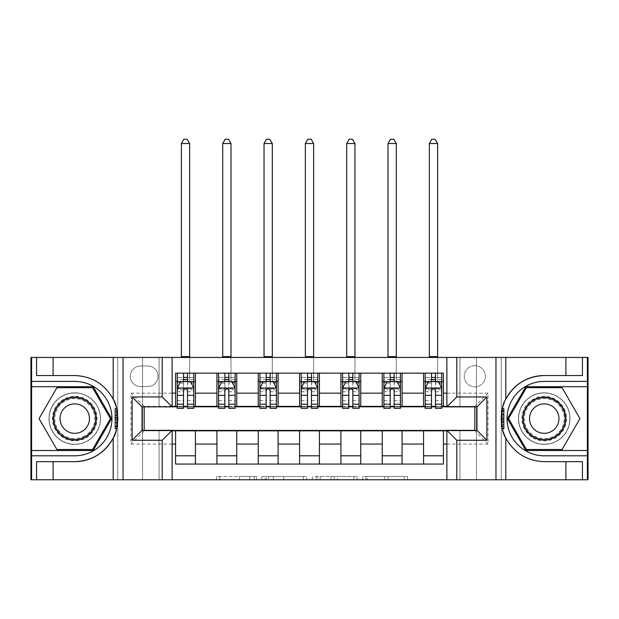 <?xml version="1.0" encoding="UTF-8"?>
<svg xmlns="http://www.w3.org/2000/svg" width="619" height="619" viewBox="0 0 619 619"><rect width="100%" height="100%" fill="white"/><g stroke="black" fill="none" stroke-linecap="round" stroke-linejoin="round"><path stroke-width="0.46" stroke-dasharray="3.1 2.32" d="M256.599 479.771L219.846 479.771L256.599 479.771L256.599 476.468L239.483 476.468L239.483 479.771L239.483 476.468L256.599 476.468L256.599 479.771L256.599 476.468L239.483 476.468L239.483 479.771L239.483 476.468L256.599 476.468L219.846 476.468L256.599 476.468M544.24 392.817A25.789 25.789 0 0 0 518.451 418.606A25.789 25.789 0 0 0 544.24 444.396A25.789 25.789 0 0 1 518.451 418.606A25.789 25.789 0 0 1 544.24 392.817A25.789 25.789 0 0 1 570.029 418.606A25.789 25.789 0 0 1 544.24 444.396A25.789 25.789 0 0 0 570.029 418.606A25.789 25.789 0 0 0 544.24 392.817A25.789 25.789 0 0 1 570.029 418.606A25.789 25.789 0 0 1 544.24 444.396A25.789 25.789 0 0 0 570.029 418.606A25.789 25.789 0 0 0 544.24 392.817A25.789 25.789 0 0 0 518.451 418.606A25.789 25.789 0 0 0 544.24 444.396A25.789 25.789 0 0 1 518.451 418.606A25.789 25.789 0 0 1 544.24 392.817M74.76 392.817A25.789 25.789 0 0 0 48.971 418.606A25.789 25.789 0 0 0 74.76 444.396A25.789 25.789 0 0 1 48.971 418.606A25.789 25.789 0 0 1 74.76 392.817A25.789 25.789 0 0 1 100.549 418.606A25.789 25.789 0 0 1 74.76 444.396A25.789 25.789 0 0 0 100.549 418.606A25.789 25.789 0 0 0 74.76 392.817A25.789 25.789 0 0 0 48.971 418.606A25.789 25.789 0 0 0 74.76 444.396A25.789 25.789 0 0 1 48.971 418.606A25.789 25.789 0 0 1 74.76 392.817A25.789 25.789 0 0 1 100.549 418.606A25.789 25.789 0 0 1 74.76 444.396A25.789 25.789 0 0 0 100.549 418.606A25.789 25.789 0 0 0 74.76 392.817M474.812 365.705A10.577 10.577 0 0 0 464.235 376.282A10.577 10.577 0 0 0 474.812 386.867A10.577 10.577 0 0 0 485.389 376.282A10.577 10.577 0 0 0 474.812 365.705A10.577 10.577 0 0 0 464.235 376.282A10.577 10.577 0 0 0 474.812 386.867A10.577 10.577 0 0 0 485.389 376.282A10.577 10.577 0 0 0 474.812 365.705M404.346 479.771L366.046 479.771L404.346 479.771L404.346 476.468L387.958 476.468L407.588 476.468L407.588 479.771L407.588 476.468L366.046 476.468L407.588 476.468L407.588 479.771L407.588 476.468L404.346 476.468L404.346 479.771M384.709 479.771L367.346 479.771L384.709 479.771L384.709 476.468L387.958 476.468L384.709 476.468L384.709 479.771L384.709 476.468L367.346 476.468L367.346 479.771L367.346 476.468L384.709 476.468L384.709 479.771M362.804 479.771L366.046 479.771L362.804 479.771L362.804 476.468L366.046 476.468L362.804 476.468L362.804 479.771M216.604 479.771L219.846 479.771L216.604 479.771L216.604 476.468L219.846 476.468L216.604 476.468L216.604 479.771M459.932 479.771L476.468 479.771L476.468 357.442L588.05 357.442L588.05 479.771L476.468 479.771L476.468 357.442L459.932 357.442L459.932 407.031L159.068 407.031L159.068 357.442L459.932 357.442L459.932 407.031L159.068 407.031L159.068 357.442L142.532 357.442L142.532 479.771L30.95 479.771L30.95 357.442L142.532 357.442L142.532 479.771L159.068 479.771L159.068 430.174L459.932 430.174L459.932 479.771L159.068 479.771L159.068 430.174L459.932 430.174L459.932 479.771M446.872 357.442L501.258 357.442L501.258 479.771L501.258 357.442L587.392 357.442L501.258 357.442L501.258 479.771L587.392 479.771L446.872 479.771L501.258 479.771L501.258 357.442L446.872 357.442L446.872 406.869L476.963 406.869L476.963 430.344L446.872 430.344L446.872 479.771M172.128 479.771L117.742 479.771L117.742 357.442L117.742 479.771L117.742 357.442L117.742 479.771L31.608 479.771L172.128 479.771L172.128 430.344L142.037 430.344L142.037 406.869L172.128 406.869L172.128 357.442L31.608 357.442L172.128 357.442M306.66 479.771L303.418 479.771L306.66 479.771L306.66 476.468L306.66 479.771M265.118 479.771L303.418 479.771L261.876 479.771L265.118 479.771L265.118 476.468L306.66 476.468L261.876 476.468L261.876 479.771L261.876 476.468L265.118 476.468L265.118 479.771M315.582 479.771L357.124 479.771L312.34 479.771L315.582 479.771L315.582 476.468L357.124 476.468L357.124 479.771L357.124 476.468L337.494 476.468L337.494 479.771M175.595 455.801L195.434 455.801L195.434 464.064L175.595 464.064L175.595 430.839M216.929 464.064L216.929 455.801L236.76 455.801L236.76 464.064L195.434 464.064M258.255 464.064L258.255 455.801L278.093 455.801L278.093 464.064L236.76 464.064M299.581 464.064L299.581 455.801L319.419 455.801L319.419 464.064L278.093 464.064M340.907 464.064L340.907 455.801L360.745 455.801L360.745 464.064L319.419 464.064M382.24 464.064L382.24 455.801L402.071 455.801L402.071 464.064L360.745 464.064M423.566 464.064L423.566 455.801L443.405 455.801L443.405 464.064L402.071 464.064M175.595 373.149L195.434 373.149L195.434 381.412L175.595 381.412L175.595 373.149M216.929 373.149L236.76 373.149L236.76 381.412L216.929 381.412L216.929 373.149L195.434 373.149M258.255 373.149L278.093 373.149L278.093 381.412L258.255 381.412L258.255 373.149L236.76 373.149M299.581 373.149L319.419 373.149L319.419 381.412L299.581 381.412L299.581 373.149L278.093 373.149M340.907 373.149L360.745 373.149L360.745 381.412L340.907 381.412L340.907 373.149L319.419 373.149M382.24 373.149L402.071 373.149L402.071 381.412L382.24 381.412L382.24 373.149L360.745 373.149M423.566 373.149L443.405 373.149L443.405 381.412L423.566 381.412L423.566 373.149L402.071 373.149M140.552 386.535L147.825 386.535A10.252 10.252 0 0 0 158.077 376.282A10.252 10.252 0 0 0 147.825 366.038L140.552 366.038A10.252 10.252 0 0 0 130.3 376.282A10.252 10.252 0 0 0 140.552 386.535L147.825 386.535A10.252 10.252 0 0 0 158.077 376.282A10.252 10.252 0 0 0 147.825 366.038L140.552 366.038A10.252 10.252 0 0 0 130.3 376.282A10.252 10.252 0 0 0 140.552 386.535M172.128 444.063L130.965 444.063L130.965 393.15L172.128 393.15M446.872 393.15L488.035 393.15L488.035 444.063L446.872 444.063M172.128 406.374L144.188 406.374L144.188 406.869M144.188 430.344L144.188 430.839L172.128 430.839M474.812 406.869L474.812 406.374L144.188 406.374L144.188 430.839L474.812 430.839L474.812 430.344M446.872 430.839L474.812 430.839L474.812 406.374L446.872 406.374M425.214 406.374L431.497 406.374M435.466 406.374L441.749 406.374M383.888 406.374L390.171 406.374M394.141 406.374L400.423 406.374M342.562 406.374L348.845 406.374M352.815 406.374L359.09 406.374M301.236 406.374L307.519 406.374M311.481 406.374L317.764 406.374M259.91 406.374L266.185 406.374M270.155 406.374L276.438 406.374M218.577 406.374L224.859 406.374M228.829 406.374L235.112 406.374M177.251 406.374L183.534 406.374M187.503 406.374L193.786 406.374M175.595 406.374L175.595 381.412M195.434 406.374L195.434 381.412M187.503 381.412L183.534 381.412M195.434 455.801L195.434 430.839M216.929 406.374L216.929 381.412M236.76 406.374L236.76 381.412M228.829 381.412L224.859 381.412M236.76 455.801L236.76 430.839M216.929 455.801L216.929 430.839M258.255 455.801L258.255 430.839M278.093 455.801L278.093 430.839M258.255 406.374L258.255 381.412M278.093 406.374L278.093 381.412M270.155 381.412L266.185 381.412M299.581 455.801L299.581 430.839M319.419 455.801L319.419 430.839M299.581 406.374L299.581 381.412M319.419 406.374L319.419 381.412M311.481 381.412L307.519 381.412M340.907 455.801L340.907 430.839M360.745 455.801L360.745 430.839M340.907 406.374L340.907 381.412M360.745 406.374L360.745 381.412M352.815 381.412L348.845 381.412M382.24 455.801L382.24 430.839M402.071 455.801L402.071 430.839M382.24 406.374L382.24 381.412M402.071 406.374L402.071 381.412M394.141 381.412L390.171 381.412M423.566 455.801L423.566 430.839M443.405 455.801L443.405 430.839M423.566 406.374L423.566 381.412M443.405 406.374L443.405 381.412M435.466 381.412L431.497 381.412M144.188 406.374L130.965 393.15M144.188 430.839L130.965 444.063M488.035 393.15L474.812 406.374M488.035 444.063L474.812 430.839M268.692 479.771L273.397 479.771L268.692 479.771L268.692 476.468L266.418 476.468L266.418 479.771L266.418 476.468L273.397 476.468L268.692 476.468L268.692 479.771M273.397 479.771L283.781 479.771L273.397 479.771L273.397 476.468L283.781 476.468L283.781 479.771L283.781 476.468L273.397 476.468L273.397 479.771M315.582 476.468L334.245 476.468L334.245 479.771L334.245 476.468L331.003 476.468L334.245 476.468L334.245 479.771L334.245 476.468L337.494 476.468M316.882 476.468L316.882 479.771L316.882 476.468M312.34 476.468L312.34 479.771L312.34 476.468M183.534 408.354L183.534 373.149L193.786 373.149L189.646 373.149L189.646 357.442M177.251 388.19L177.251 404.06L177.251 388.19L180.555 381.575L190.474 381.575L193.786 388.19L193.786 404.06L193.786 388.19M183.534 379.548L177.251 379.548L177.251 381.412L177.251 373.149L189.646 373.149L189.646 381.412L193.786 381.412L193.786 373.149L187.503 373.149L187.503 377.443L187.503 373.149M177.251 379.548L177.251 408.354M193.786 408.354L193.786 381.412M177.251 388.701L183.534 388.701L183.534 404.06L183.534 390.666C184.849 388.167 186.172 388.167 187.503 390.666L187.503 404.06L187.503 388.701L193.786 388.701M187.503 377.443L177.251 377.443L193.786 377.443L187.503 377.443L187.503 408.354M183.534 388.701L183.534 381.575M187.503 381.575L187.503 388.701M177.251 381.412L189.646 381.412L189.646 143.531L187.17 139.229L183.866 139.229L181.382 143.531L181.382 357.442M181.382 143.531L189.646 143.531M117.796 417.09L115.173 417.09L117.796 417.09L117.138 426.251L115.173 426.243L115.18 410.985L115.173 428.789L115.18 408.447L115.173 426.243L115.18 408.702L116.666 408.702A43.067 43.067 0 0 1 116.658 428.534A43.067 43.067 0 0 0 116.666 408.702L117.819 418.723L116.658 428.534L116.666 408.702L117.656 414.8L116.666 408.702L116.658 428.534L115.173 428.534L115.18 408.702L115.173 428.534L116.658 428.534L115.173 428.534L115.18 408.702L116.666 408.702L115.18 408.702L116.666 408.702L115.18 408.702L115.173 428.534L116.658 428.534L115.173 428.534L115.173 417.09L115.173 426.243L117.138 426.251L117.664 422.305L115.173 422.305M117.455 424.208A43.067 43.067 0 0 0 117.455 413.012M116.604 408.447L117.819 418.777L116.596 428.789L117.819 418.761L116.604 408.447A43.067 43.067 0 0 1 116.596 428.789M113.192 399.185A43.067 43.067 0 0 0 74.76 375.54L36.567 375.54M31.608 479.771L31.608 357.442M53.102 375.54L53.102 357.442M53.102 461.666L53.102 479.771M36.567 461.666L74.76 461.666M31.608 381.412L74.76 381.412A37.194 37.194 0 0 1 111.954 418.606A37.194 37.194 0 0 1 74.76 455.801L31.608 455.801M31.608 450.508L93.175 450.508L111.598 418.606L93.175 386.697L31.608 386.697M115.18 415.697L117.726 415.697M115.18 410.73L117.099 410.73M115.173 418.777L117.819 418.777M115.173 426.499L117.092 426.499M115.173 422.421L117.649 422.421M115.173 423.025L117.595 423.025M115.173 425.841L117.208 425.841L117.819 418.769L115.173 418.769L117.819 418.475M115.18 415.047L117.672 415.047M115.18 414.8L117.656 414.8L115.18 414.8M115.173 422.584L117.641 422.584M115.18 408.702L116.666 408.702L115.18 408.702M115.173 418.723L117.819 418.723M115.173 426.831L117.03 426.831M115.173 428.247L116.728 428.247M117.146 410.985L115.18 410.985L117.146 410.985A43.067 43.067 0 0 1 117.138 426.251L117.208 425.841M115.18 412.393L117.37 412.393L117.819 418.769M115.173 426.243L117.138 426.251M115.173 417.856L117.811 417.856L115.173 417.856M115.173 420.146L117.796 420.146L115.173 420.146M501.204 420.123L503.827 420.123L501.204 420.123L501.862 410.962L503.827 410.962L503.82 428.766L503.827 408.424L503.82 428.51L502.334 428.51A43.067 43.067 0 0 1 502.342 408.672A43.067 43.067 0 0 0 502.334 428.51L501.181 418.483L502.342 408.672L502.334 428.51L501.344 422.406L502.334 428.51L502.342 408.672L503.827 408.672L503.82 428.51L503.827 408.672L502.342 408.672L503.827 408.672L503.82 428.51L502.334 428.51L503.82 428.51L502.334 428.51L503.82 428.51L503.827 408.672L502.342 408.672L503.827 408.672L503.827 420.123L503.827 410.962L501.862 410.962L501.336 414.908L503.827 414.908M501.545 413.005A43.067 43.067 0 0 0 501.545 424.201M502.396 428.766L501.181 418.436L502.404 408.424L501.181 418.444L502.396 428.766A43.067 43.067 0 0 1 502.404 408.424M505.808 399.185A43.067 43.067 0 0 0 504.292 402.528M505.808 438.028A43.067 43.067 0 0 0 544.24 461.666L582.433 461.666M587.392 357.442L587.392 479.771M565.898 461.666L565.898 479.771M565.898 375.54L565.898 357.442M582.433 375.54L544.24 375.54M587.392 455.801L544.24 455.801A37.194 37.194 0 0 1 507.046 418.606A37.194 37.194 0 0 1 544.24 381.412L587.392 381.412M587.392 386.697L525.825 386.697L507.402 418.606L525.825 450.508L587.392 450.508M503.82 421.508L501.274 421.508M503.82 426.476L501.901 426.476M503.827 418.444L501.181 418.738M503.827 410.707L501.908 410.707M503.827 414.784L501.351 414.784M503.827 414.188L501.405 414.188M503.82 422.166L501.328 422.166M503.82 422.406L501.344 422.406L503.82 422.406M503.827 414.629L501.359 414.629M503.82 428.51L502.334 428.51L503.82 428.51M503.827 418.49L501.181 418.483M503.827 410.382L501.97 410.382M503.827 408.958L502.272 408.958M501.854 426.22L503.82 426.22L501.854 426.22A43.067 43.067 0 0 1 501.862 410.962L501.181 418.444L501.63 424.82L503.82 424.82M503.827 411.372L501.792 411.372M503.827 410.962L501.862 410.962M503.827 419.357L501.189 419.357L503.827 419.357M503.827 417.067L501.204 417.067L503.827 417.067M224.859 408.354L224.859 373.149L235.112 373.149L230.98 373.149L230.98 357.442M218.577 388.19L218.577 404.06L218.577 388.19L221.888 381.575L231.8 381.575L235.112 388.19L235.112 404.06L235.112 388.19M224.859 379.548L218.577 379.548L218.577 381.412L218.577 373.149L230.98 373.149L230.98 381.412L235.112 381.412L235.112 373.149L228.829 373.149L228.829 377.443L228.829 373.149M218.577 379.548L218.577 408.354M235.112 408.354L235.112 381.412M218.577 388.701L224.859 388.701L224.859 404.06L224.859 390.666C226.183 388.167 227.506 388.167 228.829 390.666L228.829 404.06L228.829 388.701L235.112 388.701M228.829 377.443L218.577 377.443L235.112 377.443L228.829 377.443L228.829 408.354M224.859 388.701L224.859 381.575M228.829 381.575L228.829 388.701M218.577 381.412L230.98 381.412L230.98 143.531L228.496 139.229L225.192 139.229L222.708 143.531L222.708 357.442M222.708 143.531L230.98 143.531M266.185 408.354L266.185 373.149L276.438 373.149L272.306 373.149L272.306 357.442M259.91 388.19L259.91 404.06L259.91 388.19L263.214 381.575L273.134 381.575L276.438 388.19L276.438 404.06L276.438 388.19M266.185 379.548L259.91 379.548L259.91 381.412L259.91 373.149L272.306 373.149L272.306 381.412L276.438 381.412L276.438 373.149L270.155 373.149L270.155 377.443L270.155 373.149M259.91 379.548L259.91 408.354M276.438 408.354L276.438 381.412M259.91 388.701L266.185 388.701L266.185 404.06L266.185 390.666C267.509 388.167 268.832 388.167 270.155 390.666L270.155 404.06L270.155 388.701L276.438 388.701M270.155 377.443L259.91 377.443L276.438 377.443L270.155 377.443L270.155 408.354M266.185 388.701L266.185 381.575M270.155 381.575L270.155 388.701M259.91 381.412L272.306 381.412L272.306 143.531L269.822 139.229L266.518 139.229L264.042 143.531L264.042 357.442M264.042 143.531L272.306 143.531M307.519 408.354L307.519 373.149L317.764 373.149L313.632 373.149L313.632 357.442M301.236 388.19L301.236 404.06L301.236 388.19L304.54 381.575L314.46 381.575L317.764 388.19L317.764 404.06L317.764 388.19M307.519 379.548L301.236 379.548L301.236 381.412L301.236 373.149L313.632 373.149L313.632 381.412L317.764 381.412L317.764 373.149L311.481 373.149L311.481 377.443L311.481 373.149M301.236 379.548L301.236 408.354M317.764 408.354L317.764 381.412M301.236 388.701L307.519 388.701L307.519 404.06L307.519 390.666C308.835 388.167 310.158 388.167 311.481 390.666L311.481 404.06L311.481 388.701L317.764 388.701M311.481 377.443L301.236 377.443L317.764 377.443L311.481 377.443L311.481 408.354M307.519 388.701L307.519 381.575M311.481 381.575L311.481 388.701M301.236 381.412L313.632 381.412L313.632 143.531L311.156 139.229L307.844 139.229L305.368 143.531L305.368 357.442M305.368 143.531L313.632 143.531M348.845 408.354L348.845 373.149L359.09 373.149L354.958 373.149L354.958 357.442M342.562 388.19L342.562 404.06L342.562 388.19L345.866 381.575L355.786 381.575L359.09 388.19L359.09 404.06L359.09 388.19M348.845 379.548L342.562 379.548L342.562 381.412L342.562 373.149L354.958 373.149L354.958 381.412L359.09 381.412L359.09 373.149L352.815 373.149L352.815 377.443L352.815 373.149M342.562 379.548L342.562 408.354M359.09 408.354L359.09 381.412M342.562 388.701L348.845 388.701L348.845 404.06L348.845 390.666C350.161 388.167 351.484 388.167 352.815 390.666L352.815 404.06L352.815 388.701L359.09 388.701M352.815 377.443L342.562 377.443L359.09 377.443L352.815 377.443L352.815 408.354M348.845 388.701L348.845 381.575M352.815 381.575L352.815 388.701M342.562 381.412L354.958 381.412L354.958 143.531L352.482 139.229L349.178 139.229L346.694 143.531L346.694 357.442M346.694 143.531L354.958 143.531M63.602 399.278A22.315 22.315 0 0 0 55.431 429.764A22.315 22.315 0 0 0 85.917 437.935A22.315 22.315 0 0 0 94.088 407.449A22.315 22.315 0 0 0 63.602 399.278M85.089 436.503A20.667 20.667 0 0 1 56.863 428.936A20.667 20.667 0 0 1 64.422 400.71A20.667 20.667 0 0 0 56.863 428.936A20.667 20.667 0 0 0 85.089 436.503A20.667 20.667 0 0 0 92.657 408.277A20.667 20.667 0 0 0 64.422 400.71A20.667 20.667 0 0 1 92.657 408.277A20.667 20.667 0 0 1 85.089 436.503A20.667 20.667 0 0 0 92.657 408.277A20.667 20.667 0 0 0 64.422 400.71M82.11 431.35A14.709 14.709 0 0 1 62.016 425.965A14.709 14.709 0 0 1 67.401 405.863A14.709 14.709 0 0 1 87.496 411.248A14.709 14.709 0 0 1 82.11 431.35M61.946 396.415A25.627 25.627 0 0 1 96.951 405.793A25.627 25.627 0 0 1 87.573 440.798A25.627 25.627 0 0 1 52.569 431.42A25.627 25.627 0 0 1 61.946 396.415A25.627 25.627 0 0 1 96.951 405.793A25.627 25.627 0 0 1 87.573 440.798A25.627 25.627 0 0 1 52.569 431.42A25.627 25.627 0 0 1 61.946 396.415M110.453 418.606L92.602 449.518L56.909 449.518L39.059 418.606L56.909 387.695L92.602 387.695L110.453 418.606M533.083 437.935A22.315 22.315 0 0 0 563.569 429.764A22.315 22.315 0 0 0 555.398 399.278A22.315 22.315 0 0 0 524.912 407.449A22.315 22.315 0 0 0 533.083 437.935M554.578 400.71A20.667 20.667 0 0 1 562.137 428.936A20.667 20.667 0 0 1 533.911 436.503A20.667 20.667 0 0 0 562.137 428.936A20.667 20.667 0 0 0 554.578 400.71A20.667 20.667 0 0 0 526.343 408.277A20.667 20.667 0 0 0 533.911 436.503A20.667 20.667 0 0 1 526.343 408.277A20.667 20.667 0 0 1 554.578 400.71A20.667 20.667 0 0 0 526.343 408.277A20.667 20.667 0 0 0 533.911 436.503M551.599 405.863A14.709 14.709 0 0 1 556.984 425.965A14.709 14.709 0 0 1 536.89 431.35A14.709 14.709 0 0 1 531.504 411.248A14.709 14.709 0 0 1 551.599 405.863M531.427 440.798A25.627 25.627 0 0 1 522.049 405.793A25.627 25.627 0 0 1 557.054 396.415A25.627 25.627 0 0 1 566.431 431.42A25.627 25.627 0 0 1 531.427 440.798A25.627 25.627 0 0 1 522.049 405.793A25.627 25.627 0 0 1 557.054 396.415A25.627 25.627 0 0 1 566.431 431.42A25.627 25.627 0 0 1 531.427 440.798M526.398 387.695L562.091 387.695L579.941 418.606L562.091 449.518L526.398 449.518L508.547 418.606L526.398 387.695M390.171 408.354L390.171 373.149L400.423 373.149L396.292 373.149L396.292 357.442M383.888 388.19L383.888 404.06L383.888 388.19L387.2 381.575L397.112 381.575L400.423 388.19L400.423 404.06L400.423 388.19M390.171 379.548L383.888 379.548L383.888 381.412L383.888 373.149L396.292 373.149L396.292 381.412L400.423 381.412L400.423 373.149L394.141 373.149L394.141 377.443L394.141 373.149M383.888 379.548L383.888 408.354M400.423 408.354L400.423 381.412M383.888 388.701L390.171 388.701L390.171 404.06L390.171 390.666C391.494 388.167 392.817 388.167 394.141 390.666L394.141 404.06L394.141 388.701L400.423 388.701M394.141 377.443L383.888 377.443L400.423 377.443L394.141 377.443L394.141 408.354M390.171 388.701L390.171 381.575M394.141 381.575L394.141 388.701M383.888 381.412L396.292 381.412L396.292 143.531L393.808 139.229L390.504 139.229L388.02 143.531L388.02 357.442M388.02 143.531L396.292 143.531M431.497 408.354L431.497 373.149L441.749 373.149L437.618 373.149L437.618 357.442M425.214 388.19L425.214 404.06L425.214 388.19L428.526 381.575L438.445 381.575L441.749 388.19L441.749 404.06L441.749 388.19M431.497 379.548L425.214 379.548L425.214 381.412L425.214 373.149L437.618 373.149L437.618 381.412L441.749 381.412L441.749 373.149L435.466 373.149L435.466 377.443L435.466 373.149M425.214 379.548L425.214 408.354M441.749 408.354L441.749 381.412M425.214 388.701L431.497 388.701L431.497 404.06L431.497 390.666C432.82 388.167 434.143 388.167 435.466 390.666L435.466 404.06L435.466 388.701L441.749 388.701M435.466 377.443L425.214 377.443L441.749 377.443L435.466 377.443L435.466 408.354M431.497 388.701L431.497 381.575M435.466 381.575L435.466 388.701M425.214 381.412L437.618 381.412L437.618 143.531L435.134 139.229L431.83 139.229L429.354 143.531L429.354 357.442M429.354 143.531L437.618 143.531M254.332 476.468L254.332 479.771L254.332 476.468M249.867 476.468L249.867 479.771L249.867 476.468M219.846 476.468L219.846 479.771L219.846 476.468M303.418 476.468L303.418 479.771L303.418 476.468M353.882 476.468L353.882 479.771L353.882 476.468M331.003 476.468L331.003 479.771L331.003 476.468M320.131 476.468L320.131 479.771L320.131 476.468M387.958 476.468L387.958 479.771L387.958 476.468M366.046 476.468L366.046 479.771L366.046 476.468M177.336 388.02L193.701 388.02M183.534 389.854L177.251 389.854M177.251 400.617L183.534 400.617M181.382 373.149L189.646 373.149M183.534 383.13L177.251 383.13M193.786 383.13L187.503 383.13M180.361 381.969L183.534 381.969M187.503 381.969L190.675 381.969M193.786 389.854L187.503 389.854M187.503 400.617L193.786 400.617M177.251 391.757L183.534 391.757M187.503 391.757L193.786 391.757M193.786 379.548L187.503 379.548M181.382 356.614L189.646 356.614M115.173 428.534L116.658 428.534M503.827 408.672L502.342 408.672M218.662 388.02L235.027 388.02M224.859 389.854L218.577 389.854M218.577 400.617L224.859 400.617M222.708 373.149L230.98 373.149M224.859 383.13L218.577 383.13M235.112 383.13L228.829 383.13M221.687 381.969L224.859 381.969M228.829 381.969L232.001 381.969M235.112 389.854L228.829 389.854M228.829 400.617L235.112 400.617M218.577 391.757L224.859 391.757M228.829 391.757L235.112 391.757M235.112 379.548L228.829 379.548M222.708 356.614L230.98 356.614M259.988 388.02L276.353 388.02M266.185 389.854L259.91 389.854M259.91 400.617L266.185 400.617M264.042 373.149L272.306 373.149M266.185 383.13L259.91 383.13M276.438 383.13L270.155 383.13M263.013 381.969L266.185 381.969M270.155 381.969L273.327 381.969M276.438 389.854L270.155 389.854M270.155 400.617L276.438 400.617M259.91 391.757L266.185 391.757M270.155 391.757L276.438 391.757M276.438 379.548L270.155 379.548M264.042 356.614L272.306 356.614M301.314 388.02L317.686 388.02M307.519 389.854L301.236 389.854M301.236 400.617L307.519 400.617M305.368 373.149L313.632 373.149M307.519 383.13L301.236 383.13M317.764 383.13L311.481 383.13M304.339 381.969L307.519 381.969M311.481 381.969L314.661 381.969M317.764 389.854L311.481 389.854M311.481 400.617L317.764 400.617M301.236 391.757L307.519 391.757M311.481 391.757L317.764 391.757M317.764 379.548L311.481 379.548M305.368 356.614L313.632 356.614M342.647 388.02L359.012 388.02M348.845 389.854L342.562 389.854M342.562 400.617L348.845 400.617M346.694 373.149L354.958 373.149M348.845 383.13L342.562 383.13M359.09 383.13L352.815 383.13M345.673 381.969L348.845 381.969M352.815 381.969L355.987 381.969M359.09 389.854L352.815 389.854M352.815 400.617L359.09 400.617M342.562 391.757L348.845 391.757M352.815 391.757L359.09 391.757M359.09 379.548L352.815 379.548M346.694 356.614L354.958 356.614M84.749 435.915A19.986 19.986 0 0 1 57.451 428.596A19.986 19.986 0 0 1 64.763 401.298A19.986 19.986 0 0 1 92.069 408.61A19.986 19.986 0 0 1 84.749 435.915M554.237 401.298A19.986 19.986 0 0 1 561.549 428.596A19.986 19.986 0 0 1 534.251 435.915A19.986 19.986 0 0 1 526.931 408.61A19.986 19.986 0 0 1 554.237 401.298M383.973 388.02L400.338 388.02M390.171 389.854L383.888 389.854M383.888 400.617L390.171 400.617M388.02 373.149L396.292 373.149M390.171 383.13L383.888 383.13M400.423 383.13L394.141 383.13M386.999 381.969L390.171 381.969M394.141 381.969L397.313 381.969M400.423 389.854L394.141 389.854M394.141 400.617L400.423 400.617M383.888 391.757L390.171 391.757M394.141 391.757L400.423 391.757M400.423 379.548L394.141 379.548M388.02 356.614L396.292 356.614M425.299 388.02L441.664 388.02M431.497 389.854L425.214 389.854M425.214 400.617L431.497 400.617M429.354 373.149L437.618 373.149M431.497 383.13L425.214 383.13M441.749 383.13L435.466 383.13M428.325 381.969L431.497 381.969M435.466 381.969L438.639 381.969M441.749 389.854L435.466 389.854M435.466 400.617L441.749 400.617M425.214 391.757L431.497 391.757M435.466 391.757L441.749 391.757M441.749 379.548L435.466 379.548M429.354 356.614L437.618 356.614M177.251 404.06L183.534 404.06M187.503 404.06L193.786 404.06M218.577 404.06L224.859 404.06M228.829 404.06L235.112 404.06M259.91 404.06L266.185 404.06M270.155 404.06L276.438 404.06M301.236 404.06L307.519 404.06M311.481 404.06L317.764 404.06M342.562 404.06L348.845 404.06M352.815 404.06L359.09 404.06M383.888 404.06L390.171 404.06M394.141 404.06L400.423 404.06M425.214 404.06L431.497 404.06M435.466 404.06L441.749 404.06"/><path stroke-width="0.93" d="M587.392 450.508L587.392 479.771L588.05 479.771L588.05 357.442L587.392 357.442L587.392 386.697L525.825 386.697L507.402 418.606L525.825 450.508L587.392 450.508L587.392 386.697M172.128 479.771L446.872 479.771L446.872 430.344L476.963 430.344L476.963 406.869L446.872 406.869L446.872 357.442L172.128 357.442L172.128 406.869L142.037 406.869L142.037 430.344L172.128 430.344L172.128 479.771L53.102 479.771L53.102 461.666L74.76 461.666A43.067 43.067 0 0 0 116.596 428.789L115.173 428.534L116.658 428.534A43.067 43.067 0 0 0 117.455 424.208M31.608 386.697L31.608 357.442L30.95 357.442L30.95 479.771L31.608 479.771L31.608 450.508L93.175 450.508L111.598 418.606L93.175 386.697L31.608 386.697L31.608 450.508M172.128 430.839L175.595 430.839L175.595 464.064L443.405 464.064L443.405 430.839L446.872 430.839M175.595 444.063L172.128 444.063M172.128 393.15L175.595 393.15L175.595 406.374L172.128 406.374M446.872 406.374L443.405 406.374L443.405 373.149L175.595 373.149L175.595 393.15M443.405 393.15L446.872 393.15M446.872 444.063L443.405 444.063M144.188 406.869L144.188 430.344M423.566 373.149L423.566 406.374L425.214 406.374M431.497 406.374L435.466 406.374M441.749 406.374L443.405 406.374M423.566 406.374L400.423 406.374M382.24 373.149L382.24 406.374L383.888 406.374M390.171 406.374L394.141 406.374M382.24 406.374L359.09 406.374M340.907 373.149L340.907 406.374L342.562 406.374M348.845 406.374L352.815 406.374M340.907 406.374L317.764 406.374M299.581 373.149L299.581 406.374L301.236 406.374M307.519 406.374L311.481 406.374M299.581 406.374L276.438 406.374M258.255 373.149L258.255 406.374L259.91 406.374M266.185 406.374L270.155 406.374M258.255 406.374L235.112 406.374M216.929 373.149L216.929 406.374L218.577 406.374M224.859 406.374L228.829 406.374M216.929 406.374L193.786 406.374M175.595 406.374L177.251 406.374M183.534 406.374L187.503 406.374M474.812 430.344L474.812 406.869M175.595 430.839L195.434 430.839L195.434 464.064M443.405 430.839L195.434 430.839M195.434 373.149L195.434 406.374M175.595 381.412L177.251 381.412M183.534 381.412L187.503 381.412M193.786 381.412L195.434 381.412M175.595 455.801L195.434 455.801M216.929 430.839L216.929 464.064M236.76 373.149L236.76 406.374M216.929 381.412L218.577 381.412M224.859 381.412L228.829 381.412M235.112 381.412L236.76 381.412M236.76 430.839L236.76 464.064M216.929 455.801L236.76 455.801M258.255 430.839L258.255 464.064M278.093 430.839L278.093 464.064M258.255 455.801L278.093 455.801M278.093 373.149L278.093 406.374M258.255 381.412L259.91 381.412M266.185 381.412L270.155 381.412M276.438 381.412L278.093 381.412M299.581 430.839L299.581 464.064M319.419 430.839L319.419 464.064M299.581 455.801L319.419 455.801M319.419 373.149L319.419 406.374M299.581 381.412L301.236 381.412M307.519 381.412L311.481 381.412M317.764 381.412L319.419 381.412M340.907 430.839L340.907 464.064M360.745 430.839L360.745 464.064M340.907 455.801L360.745 455.801M360.745 373.149L360.745 406.374M340.907 381.412L342.562 381.412M348.845 381.412L352.815 381.412M359.09 381.412L360.745 381.412M382.24 430.839L382.24 464.064M402.071 430.839L402.071 464.064M382.24 455.801L402.071 455.801M402.071 373.149L402.071 406.374M382.24 381.412L383.888 381.412M390.171 381.412L394.141 381.412M400.423 381.412L402.071 381.412M423.566 430.839L423.566 464.064M423.566 455.801L443.405 455.801M423.566 381.412L425.214 381.412M431.497 381.412L435.466 381.412M441.749 381.412L443.405 381.412M187.503 377.443L183.534 377.443M193.786 404.215L187.503 404.215L187.503 408.354L193.786 408.354L193.786 388.19L190.474 381.575L180.555 381.575L177.251 388.19L177.251 408.354L183.534 408.354L183.534 404.215L177.251 404.215M177.251 388.19L177.251 373.149M193.786 388.19L193.786 373.149M183.534 381.575L183.534 373.149M187.503 373.149L187.503 381.575M187.503 404.215L187.503 390.666C186.18 388.121 184.857 388.121 183.534 390.666L183.534 404.215M181.382 357.442L181.382 143.531L189.646 143.531L187.17 139.229L183.866 139.229L181.382 143.531M189.646 357.442L189.646 143.531M117.455 413.012A43.067 43.067 0 0 0 116.666 408.702L115.18 408.702L115.173 428.534M115.18 408.702L116.604 408.447A43.067 43.067 0 0 0 113.192 399.185C104.789 384.136 91.983 376.251 74.76 375.54L53.102 375.54L53.102 357.442L31.608 357.442M74.76 461.666C91.983 460.954 104.789 453.077 113.192 438.028C119.034 430.321 119.041 406.9 113.192 399.185L113.192 357.442L53.102 357.442M162.209 479.771L162.209 440.264L132.118 440.264L132.118 396.949L162.209 396.949L162.209 357.442L123.034 357.442L123.034 479.771M31.608 455.801L74.76 455.801A37.194 37.194 0 0 0 111.954 418.606A37.194 37.194 0 0 0 74.76 381.412L31.608 381.412M53.102 479.771L31.608 479.771M113.192 357.442L123.034 357.442M162.209 357.442L172.128 357.442M53.102 461.666L36.567 461.666L36.567 479.771M53.102 375.54L36.567 375.54L36.567 357.442M162.209 440.264L172.128 430.344M132.118 440.264L142.037 430.344M132.118 396.949L142.037 406.869M162.209 396.949L172.128 406.869M117.664 422.305L117.819 418.746M117.819 418.475L117.796 417.09M117.37 412.393L117.146 410.985M446.872 357.442L565.898 357.442L565.898 375.54L544.24 375.54A43.067 43.067 0 0 0 505.808 399.185C499.966 406.892 499.959 430.313 505.808 438.028A43.067 43.067 0 0 1 502.396 428.766L503.82 428.766L503.827 408.672L502.342 408.672A43.067 43.067 0 0 0 501.545 413.005M501.545 424.201A43.067 43.067 0 0 0 502.334 428.51L503.82 428.51M504.292 402.528A43.067 43.067 0 0 0 502.404 408.424L503.827 408.672M565.898 479.771L505.808 479.771L505.808 438.028C514.211 453.077 527.017 460.954 544.24 461.666L565.898 461.666L565.898 479.771L587.392 479.771M544.24 375.54C527.017 376.251 514.211 384.136 505.808 399.185L505.808 357.442M456.791 357.442L456.791 396.949L486.882 396.949L486.882 440.264L456.791 440.264L456.791 479.771L495.966 479.771L495.966 357.442M587.392 381.412L544.24 381.412A37.194 37.194 0 0 0 507.046 418.606A37.194 37.194 0 0 0 544.24 455.801L587.392 455.801M565.898 357.442L587.392 357.442M505.808 479.771L495.966 479.771M456.791 479.771L446.872 479.771M565.898 375.54L582.433 375.54L582.433 357.442M565.898 461.666L582.433 461.666L582.433 479.771M456.791 396.949L446.872 406.869M486.882 396.949L476.963 406.869M486.882 440.264L476.963 430.344M456.791 440.264L446.872 430.344M501.336 414.908L501.181 418.459M501.181 418.738L501.204 420.123M501.63 424.82L501.854 426.22M228.829 377.443L224.859 377.443M235.112 404.215L228.829 404.215L228.829 408.354L235.112 408.354L235.112 388.19L231.8 381.575L221.888 381.575L218.577 388.19L218.577 408.354L224.859 408.354L224.859 404.215L218.577 404.215M218.577 388.19L218.577 373.149M235.112 388.19L235.112 373.149M224.859 381.575L224.859 373.149M228.829 373.149L228.829 381.575M228.829 404.215L228.829 390.666C227.506 388.121 226.183 388.121 224.859 390.666L224.859 404.215M222.708 357.442L222.708 143.531L230.98 143.531L228.496 139.229L225.192 139.229L222.708 143.531M230.98 357.442L230.98 143.531M270.155 377.443L266.185 377.443M276.438 404.215L270.155 404.215L270.155 408.354L276.438 408.354L276.438 388.19L273.134 381.575L263.214 381.575L259.91 388.19L259.91 408.354L266.185 408.354L266.185 404.215L259.91 404.215M259.91 388.19L259.91 373.149M276.438 388.19L276.438 373.149M266.185 381.575L266.185 373.149M270.155 373.149L270.155 381.575M270.155 404.215L270.155 390.666C268.832 388.121 267.516 388.121 266.185 390.666L266.185 404.215M264.042 357.442L264.042 143.531L272.306 143.531L269.822 139.229L266.518 139.229L264.042 143.531M272.306 357.442L272.306 143.531M311.481 377.443L307.519 377.443M317.764 404.215L311.481 404.215L311.481 408.354L317.764 408.354L317.764 388.19L314.46 381.575L304.54 381.575L301.236 388.19L301.236 408.354L307.519 408.354L307.519 404.215L301.236 404.215M301.236 388.19L301.236 373.149M317.764 388.19L317.764 373.149M307.519 381.575L307.519 373.149M311.481 373.149L311.481 381.575M311.481 404.215L311.481 390.666C310.165 388.121 308.842 388.121 307.519 390.666L307.519 404.215M305.368 357.442L305.368 143.531L313.632 143.531L311.156 139.229L307.844 139.229L305.368 143.531M313.632 357.442L313.632 143.531M352.815 377.443L348.845 377.443M359.09 404.215L352.815 404.215L352.815 408.354L359.09 408.354L359.09 388.19L355.786 381.575L345.866 381.575L342.562 388.19L342.562 408.354L348.845 408.354L348.845 404.215L342.562 404.215M342.562 388.19L342.562 373.149M359.09 388.19L359.09 373.149M348.845 381.575L348.845 373.149M352.815 373.149L352.815 381.575M352.815 404.215L352.815 390.666C351.491 388.121 350.168 388.121 348.845 390.666L348.845 404.215M346.694 357.442L346.694 143.531L354.958 143.531L352.482 139.229L349.178 139.229L346.694 143.531M354.958 357.442L354.958 143.531M64.012 399.998A21.487 21.487 0 0 0 56.143 429.354A21.487 21.487 0 0 0 85.499 437.215A21.487 21.487 0 0 0 93.368 407.859A21.487 21.487 0 0 0 64.012 399.998M67.401 405.863A14.709 14.709 0 0 0 62.016 425.965A14.709 14.709 0 0 0 82.11 431.35A14.709 14.709 0 0 0 87.496 411.248A14.709 14.709 0 0 0 67.401 405.863M110.453 418.606L92.602 449.518L56.909 449.518L39.059 418.606L56.909 387.695L92.602 387.695L110.453 418.606M533.501 437.215A21.487 21.487 0 0 0 562.857 429.354A21.487 21.487 0 0 0 554.988 399.998A21.487 21.487 0 0 0 525.632 407.859A21.487 21.487 0 0 0 533.501 437.215M536.89 431.35A14.709 14.709 0 0 0 556.984 425.965A14.709 14.709 0 0 0 551.599 405.863A14.709 14.709 0 0 0 531.504 411.248A14.709 14.709 0 0 0 536.89 431.35M526.398 387.695L562.091 387.695L579.941 418.606L562.091 449.518L526.398 449.518L508.547 418.606L526.398 387.695M394.141 377.443L390.171 377.443M400.423 404.215L394.141 404.215L394.141 408.354L400.423 408.354L400.423 388.19L397.112 381.575L387.2 381.575L383.888 388.19L383.888 408.354L390.171 408.354L390.171 404.215L383.888 404.215M383.888 388.19L383.888 373.149M400.423 388.19L400.423 373.149M390.171 381.575L390.171 373.149M394.141 373.149L394.141 381.575M394.141 404.215L394.141 390.666C392.817 388.121 391.494 388.121 390.171 390.666L390.171 404.215M388.02 357.442L388.02 143.531L396.292 143.531L393.808 139.229L390.504 139.229L388.02 143.531M396.292 357.442L396.292 143.531M435.466 377.443L431.497 377.443M441.749 404.215L435.466 404.215L435.466 408.354L441.749 408.354L441.749 388.19L438.445 381.575L428.526 381.575L425.214 388.19L425.214 408.354L431.497 408.354L431.497 404.215L425.214 404.215M425.214 388.19L425.214 373.149M441.749 388.19L441.749 373.149M431.497 381.575L431.497 373.149M435.466 373.149L435.466 381.575M435.466 404.215L435.466 390.666C434.143 388.121 432.828 388.121 431.497 390.666L431.497 404.215M429.354 357.442L429.354 143.531L437.618 143.531L435.134 139.229L431.83 139.229L429.354 143.531M437.618 357.442L437.618 143.531M216.929 444.063L195.434 444.063M216.929 393.15L195.434 393.15M258.255 393.15L236.76 393.15M258.255 444.063L236.76 444.063M299.581 393.15L278.093 393.15M299.581 444.063L278.093 444.063M340.907 393.15L319.419 393.15M340.907 444.063L319.419 444.063M382.24 393.15L360.745 393.15M382.24 444.063L360.745 444.063M423.566 393.15L402.071 393.15M423.566 444.063L402.071 444.063M193.701 388.02L177.336 388.02M177.251 381.969L180.361 381.969M190.675 381.969L193.786 381.969M183.534 395.348L177.251 395.348M193.786 395.348L187.503 395.348M187.503 379.548L183.534 379.548M181.382 356.614L189.646 356.614M113.192 479.771L113.192 438.028M235.027 388.02L218.662 388.02M218.577 381.969L221.687 381.969M232.001 381.969L235.112 381.969M224.859 395.348L218.577 395.348M235.112 395.348L228.829 395.348M228.829 379.548L224.859 379.548M222.708 356.614L230.98 356.614M276.353 388.02L259.988 388.02M259.91 381.969L263.013 381.969M273.327 381.969L276.438 381.969M266.185 395.348L259.91 395.348M276.438 395.348L270.155 395.348M270.155 379.548L266.185 379.548M264.042 356.614L272.306 356.614M317.686 388.02L301.314 388.02M301.236 381.969L304.339 381.969M314.661 381.969L317.764 381.969M307.519 395.348L301.236 395.348M317.764 395.348L311.481 395.348M311.481 379.548L307.519 379.548M305.368 356.614L313.632 356.614M359.012 388.02L342.647 388.02M342.562 381.969L345.673 381.969M355.987 381.969L359.09 381.969M348.845 395.348L342.562 395.348M359.09 395.348L352.815 395.348M352.815 379.548L348.845 379.548M346.694 356.614L354.958 356.614M400.338 388.02L383.973 388.02M383.888 381.969L386.999 381.969M397.313 381.969L400.423 381.969M390.171 395.348L383.888 395.348M400.423 395.348L394.141 395.348M394.141 379.548L390.171 379.548M388.02 356.614L396.292 356.614M441.664 388.02L425.299 388.02M425.214 381.969L428.325 381.969M438.639 381.969L441.749 381.969M431.497 395.348L425.214 395.348M441.749 395.348L435.466 395.348M435.466 379.548L431.497 379.548M429.354 356.614L437.618 356.614"/></g></svg>

